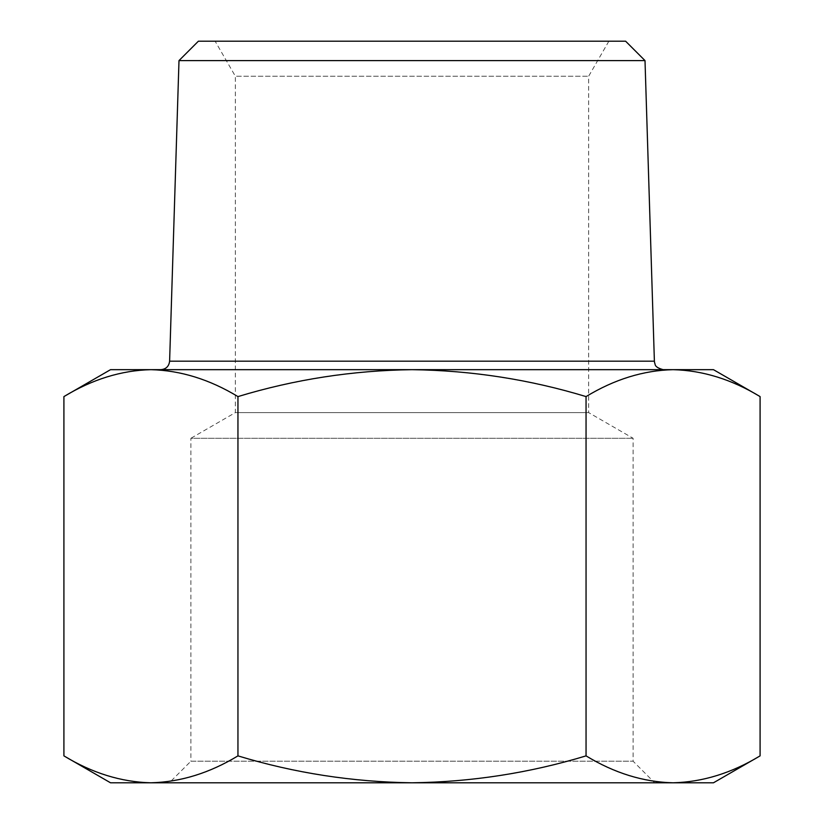 <?xml version="1.0" encoding="UTF-8"?>
<svg xmlns="http://www.w3.org/2000/svg" width="824" height="824" viewBox="0 0 824 824"><rect width="100%" height="100%" fill="white"/><g stroke="black" fill="none" stroke-linecap="round" stroke-linejoin="round"><path stroke-width="0.62" stroke-dasharray="4.12 3.09" d="M160.855 369.667L663.145 369.667L160.855 369.667M713.46 369.667L110.54 369.667M645.007 60.595L178.993 60.595M625.612 41.2L198.388 41.2M215.126 41.2L608.874 41.2L215.126 41.2L235.355 76.241L588.645 76.241L235.355 76.241L235.355 412.608L588.645 412.608L235.355 412.608L190.9 438.275L633.1 438.275L190.9 438.275L190.9 761.211L633.1 761.211L190.9 761.211L169.311 782.8L654.689 782.8L169.311 782.8M63.911 755.876C92.329 773.067 121.334 782.048 150.926 782.8C180.59 782.069 209.595 773.097 237.951 755.876L237.951 396.591C294.477 379.442 352.497 370.46 412 369.667C471.503 370.46 529.523 379.431 586.049 396.591C614.467 379.401 643.472 370.419 673.074 369.667C702.728 370.388 731.733 379.37 760.089 396.591M237.951 755.876C294.518 773.036 352.528 782.007 412 782.8C471.483 781.997 529.502 773.025 586.049 755.876L586.049 396.591M63.911 396.591C92.329 379.401 121.334 370.419 150.926 369.667C180.59 370.388 209.595 379.37 237.951 396.591M586.049 755.876C614.467 773.067 643.472 782.048 673.074 782.8C702.728 782.069 731.733 773.097 760.089 755.876M713.46 782.8L110.54 782.8M654.39 361.18L169.61 361.18M608.874 41.2L588.645 76.241L588.645 412.608L633.1 438.275L633.1 761.211L654.689 782.8"/><path stroke-width="1.24" d="M673.074 369.667L713.46 369.667L760.089 396.591C731.671 379.401 702.666 370.419 673.074 369.667C643.41 370.388 614.405 379.37 586.049 396.591C529.523 379.442 471.503 370.46 412 369.667L673.074 369.667M63.911 396.591L110.54 369.667L412 369.667C352.497 370.46 294.477 379.431 237.951 396.591C209.533 379.401 180.528 370.419 150.926 369.667C121.272 370.388 92.267 379.37 63.911 396.591L63.911 755.876C92.267 773.097 121.272 782.069 150.926 782.8L412 782.8C352.517 781.997 294.498 773.025 237.951 755.876L237.951 396.591M178.993 60.595L645.007 60.595L625.612 41.2L198.388 41.2L178.993 60.595L169.61 361.18C168.961 366.35 166.046 369.183 160.855 369.667M237.951 755.876C209.533 773.067 180.528 782.048 150.926 782.8L110.54 782.8L63.911 755.876M586.049 755.876C529.482 773.036 471.472 782.007 412 782.8L713.46 782.8L760.089 755.876C731.671 773.067 702.666 782.048 673.074 782.8C643.41 782.069 614.405 773.097 586.049 755.876L586.049 396.591M760.089 755.876L760.089 396.591M169.61 361.18L654.39 361.18L654.658 363.044C655.636 363.92 653.37 366.948 663.145 369.667M645.007 60.595L654.39 361.18"/></g></svg>
